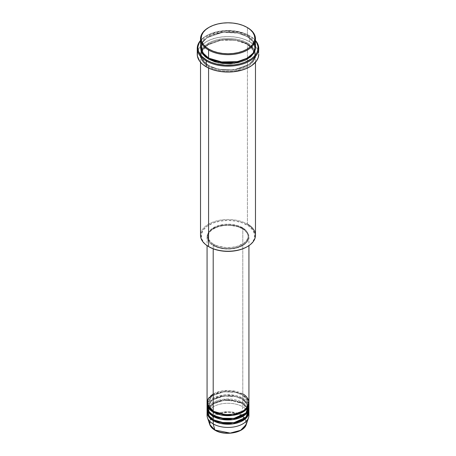 <?xml version="1.0" encoding="UTF-8"?>
<svg xmlns="http://www.w3.org/2000/svg" width="456" height="456" viewBox="0 0 456 456"><rect width="100%" height="100%" fill="white"/><g stroke="black" fill="none" stroke-linecap="round" stroke-linejoin="round"><path stroke-width="0.34" stroke-dasharray="2.28 1.71" d="M215.175 430.207A0.655 0.376 120 0 0 215.289 430.162C218.498 432.601 231.129 435.491 240.711 430.162C249.945 424.627 244.94 417.337 240.711 415.484A0.655 0.376 120 0 0 241.156 414.829L245.334 418.522L246.268 424.462A18.61 10.745 0 0 0 241.156 414.829L242.803 406.798A20.93 12.084 180 0 1 248.748 413.74M207.885 410.138L213.471 403.44L224.968 400.032L235.661 400.767L242.335 403.326A0.655 0.376 -60 0 1 242.803 402.528L242.803 399.325A20.93 12.084 180 0 0 220.419 396.606A20.93 12.084 180 0 0 207.087 407.333L212.029 400.06L224.004 396.007L235.598 396.606L242.803 399.325A0.655 0.376 -60 0 1 242.335 399.057L235.188 396.384L223.662 395.899L212.034 400.117L207.725 407.333L209.612 412.264L213.436 415.479L209.612 412.264L207.725 407.333L212.034 400.117L223.662 395.899L235.188 396.384L242.335 399.057A0.655 0.376 -60 0 1 242.803 398.253L242.803 395.05A20.93 12.084 180 0 0 220.419 392.331A20.93 12.084 180 0 0 207.087 403.058L212.029 395.785L224.004 391.732L235.598 392.337L242.803 395.05A0.655 0.376 -60 0 1 242.335 394.782L235.188 392.114L223.662 391.624L212.034 395.842L207.725 403.058L209.612 407.995L213.436 411.204L209.612 407.995L207.725 403.058L212.034 395.842L223.662 391.624L235.188 392.114L242.335 394.782A0.655 0.376 -60 0 1 242.803 393.984L230.958 390.564L221.907 390.963L213.197 393.984M213.197 411.073A0.655 0.376 -60 0 1 213.665 411.34A0.655 0.376 120 0 0 213.197 411.073M248.93 406.798A20.93 12.084 0 0 0 242.803 398.253L235.934 395.614L224.945 394.845L213.089 398.316L207.252 405.196M213.197 415.342A0.655 0.376 -60 0 1 213.665 415.61A0.655 0.376 120 0 0 213.197 415.342M248.93 411.073A20.93 12.084 0 0 0 242.803 402.528L227.213 398.994L216.03 401.16L208.42 406.798M208.096 407.333L207.4 408.935M213.197 419.617A0.655 0.376 -60 0 1 213.665 419.885A0.655 0.376 120 0 0 213.197 419.617M208.62 408.16L207.725 411.608L209.612 416.539L213.436 419.748L209.612 416.539L207.754 410.936M248.93 415.342A20.93 12.084 0 0 0 242.803 406.798L242.803 403.594A20.93 12.084 180 0 0 220.419 400.875A20.93 12.084 180 0 0 207.087 411.608L212.029 404.329L224.004 400.277L235.598 400.881L242.803 403.594A0.655 0.376 -60 0 1 242.335 403.326L227.162 399.906L216.292 402.049L208.973 407.561M255.474 235.359A27.474 15.863 0 0 0 247.426 224.141L246.964 224.945A26.818 15.481 0 0 0 209.036 224.945A26.818 15.481 0 0 0 209.036 246.844L204.351 243.19L201.695 238.915L201.313 234.378L203.222 229.966L207.269 226.073L213.1 223.018L220.214 221.075L228 220.408L235.786 221.075L242.9 223.018L248.731 226.073L252.778 229.966L254.687 234.378L254.305 238.915L251.649 243.19L246.964 246.844A26.818 15.481 0 0 0 246.964 224.945L247.426 224.141L247.426 44.158A0.655 0.376 -60 0 1 246.964 43.89L237.508 40.362L222.266 39.718L206.881 45.298L202.538 49.983L201.181 54.84L203.798 61.514L209.036 65.789A0.655 0.376 -60 0 1 208.574 66.587C202.111 63.76 194.461 52.611 208.574 44.158C223.218 36.013 242.524 40.424 247.426 44.158A27.474 15.863 180 0 1 255.474 55.375A27.474 15.863 180 0 1 238.511 70.03A27.474 15.863 180 0 1 208.574 66.587L208.574 68.064L208.574 66.587A27.474 15.863 180 0 1 200.526 55.375A27.474 15.863 180 0 1 217.489 40.721A27.474 15.863 180 0 1 247.426 44.158L247.426 224.141A27.474 15.863 0 0 0 217.489 220.704A27.474 15.863 0 0 0 200.526 235.359M258.746 54.304A30.746 17.75 0 0 0 249.74 41.752L249.74 35.881A30.746 17.75 180 0 1 255.474 40.464A30.746 17.75 0 0 0 249.74 35.881L249.278 35.614A30.09 17.374 180 0 1 255.474 40.812M209.036 58.311A0.655 0.376 120 0 0 208.574 58.043A0.655 0.376 -60 0 1 209.036 58.311L203.798 54.036L201.181 47.361L202.538 42.505L206.881 37.819L222.266 32.239L237.508 32.883L246.964 36.412A0.655 0.376 -60 0 1 247.426 35.614L239.001 32.296L225.623 31.025L210.455 34.622L201.415 42.824M200.543 47.361L202.207 42.431L206.876 37.757L222.608 32.342L237.912 33.106L247.426 36.679A0.655 0.376 -60 0 1 246.964 36.412L237.508 32.883L222.266 32.239L206.881 37.819L202.538 42.505L201.181 47.361L203.707 53.922L208.808 58.18M246.964 43.89A0.655 0.376 -60 0 1 247.426 43.092C242.524 39.358 223.218 34.941 208.574 43.092C194.461 51.545 202.111 62.694 208.574 65.521A0.655 0.376 -60 0 1 209.036 65.789L203.798 61.514L201.181 54.84L202.538 49.983L206.881 45.298L222.266 39.718L237.508 40.362L246.964 43.89L252.202 48.165L254.818 54.84L253.462 59.696L249.118 64.387L233.734 69.967L218.492 69.318L209.036 65.789A0.655 0.376 120 0 0 208.574 65.521L215.05 68.292L222.642 69.865L228 70.167L233.358 69.865L240.95 68.292L247.426 65.521L252.231 61.782L254.288 58.909L255.343 55.86L254.944 51.209L253.382 48.233L249.238 44.243L245.431 42.043L240.95 40.316L233.358 38.749L228 38.447L222.642 38.749L215.05 40.316L210.569 42.043L205.16 45.492L202.618 48.233L200.657 52.753L200.657 55.86L202.618 60.374L205.16 63.116L208.574 65.521C213.476 69.255 232.782 73.672 247.426 65.521C261.539 57.068 253.889 45.919 247.426 43.092A0.655 0.376 120 0 0 247.426 44.158C253.889 46.991 261.539 58.134 247.426 66.587C232.782 74.738 213.476 70.321 208.574 66.587A0.655 0.376 120 0 0 209.036 65.789L218.492 69.318L233.734 69.967L249.118 64.387L253.462 59.696L254.818 54.84L252.202 48.165L246.964 43.89M248.93 402.528A20.93 12.084 0 0 0 242.803 393.984A0.655 0.376 120 0 0 242.335 394.782L246.297 398.014L248.275 403.058L246.913 407.288L242.563 411.204L246.913 407.288L248.275 403.058L246.297 398.014L242.335 394.782A0.655 0.376 120 0 0 242.803 395.05A20.93 12.084 180 0 1 248.913 403.058L242.803 395.05L242.803 398.253A20.93 12.084 0 0 0 219.991 395.637A20.93 12.084 0 0 0 207.07 406.798M213.197 245.505L213.197 248.805L213.197 245.505L218.133 247.619L223.919 248.816L230.052 248.987L236.008 248.127L241.281 246.303L245.402 243.675L248.03 240.472L248.93 236.96A20.93 12.084 180 0 1 236.008 248.127A20.93 12.084 180 0 1 213.197 245.505A20.93 12.084 180 0 1 207.07 236.96L207.469 239.32L208.66 241.589L210.598 243.675L213.197 245.505M242.803 228.416A20.93 12.084 180 0 1 248.93 236.96L248.531 234.606L247.34 232.338L245.402 230.246L242.803 228.416L236.008 225.794L228 224.876L219.991 225.794L213.197 228.416L210.598 230.246L208.66 232.338L207.469 234.606L207.07 236.96A20.93 12.084 180 0 1 219.991 225.794A20.93 12.084 180 0 1 242.803 228.416L242.803 393.984L242.803 228.416M213.665 244.171L213.665 245.242A20.275 11.708 0 0 0 235.758 247.779A20.275 11.708 0 0 0 248.275 236.96A20.275 11.708 0 0 0 242.335 228.684L242.335 227.618A20.275 11.708 180 0 1 248.275 235.894A20.275 11.708 180 0 1 235.758 246.707A20.275 11.708 180 0 1 213.665 244.171L218.441 246.217L226.011 247.545L231.956 247.374L237.559 246.217L243.675 243.322L246.736 240.375L248.178 237.04L247.887 233.609L246.736 231.414L243.675 228.467L237.559 225.566L231.956 224.409L228 224.187L224.044 224.409L218.441 225.566L212.325 228.467L209.264 231.414L208.113 233.609L207.822 237.04L208.597 239.292L211.139 242.398L213.665 244.171A20.275 11.708 180 0 1 207.725 235.894A20.275 11.708 180 0 1 220.242 225.076A20.275 11.708 180 0 1 242.335 227.618L242.335 228.684A20.275 11.708 0 0 0 220.242 226.147A20.275 11.708 0 0 0 207.725 236.96A20.275 11.708 0 0 0 213.665 245.242L213.665 244.171M255.474 46.831A27.474 15.863 0 0 0 247.426 35.614L247.426 27.599L247.426 35.614A27.474 15.863 0 0 0 217.489 32.176A27.474 15.863 0 0 0 200.526 46.831M248.748 405.196L242.803 398.253A0.655 0.376 120 0 0 242.335 399.057L246.297 402.289L248.275 407.333L246.913 411.557L242.563 415.479L246.913 411.557L248.275 407.333L246.297 402.289L242.335 399.057A0.655 0.376 120 0 0 242.803 399.325L242.803 402.528A0.655 0.376 120 0 0 242.335 403.326L246.297 406.558L248.275 411.608L246.913 415.832L242.563 419.748L246.913 415.832L248.275 411.608L246.297 406.558L242.335 403.326A0.655 0.376 120 0 0 242.803 403.594A20.93 12.084 180 0 1 248.913 411.608L242.803 403.594L242.803 406.798A20.93 12.084 0 0 0 219.991 404.181A20.93 12.084 0 0 0 207.07 415.342M242.803 399.325A20.93 12.084 180 0 1 248.913 407.333L242.803 399.325M248.748 409.471L242.803 402.528A20.93 12.084 0 0 0 219.991 399.906A20.93 12.084 0 0 0 207.07 411.073M207.252 413.74A20.93 12.084 180 0 1 221.291 403.896A20.93 12.084 180 0 1 242.803 406.798L241.156 414.829A18.61 10.745 0 0 0 219.273 412.936A18.61 10.745 0 0 0 209.731 424.462L209.726 420.403L212.838 416.197M234.88 432.408L239.406 430.846L243.852 427.717L245.63 424.844L245.978 422.82L245.63 420.797L243.852 417.93L239.406 414.8L234.88 413.233L228 412.446L221.12 413.233L216.594 414.8L212.148 417.93L210.37 420.797L210.022 422.82L210.37 424.844L212.148 427.717L216.594 430.846L221.12 432.408M229.761 433.149L231.505 433M208.808 27.468A27.474 15.863 180 0 1 247.192 27.468A27.474 15.863 0 0 0 208.574 27.599M255.799 41.251L251.262 36.879L244.718 33.453L236.732 31.276L228 30.523L219.268 31.276L211.282 33.453L204.738 36.879L200.201 41.251M200.526 47.897L201.056 44.802L202.618 41.827L205.16 39.085L208.574 36.679L212.735 34.707L217.489 33.242L222.642 32.342L228 32.034L233.358 32.342L238.511 33.242L243.265 34.707L247.426 36.679L250.84 39.085L253.382 41.827L254.944 44.802L255.474 47.897M200.526 40.812A30.09 17.374 180 0 1 206.722 35.614A30.09 17.374 180 0 1 249.278 35.614L249.74 35.881A30.746 17.75 0 0 0 206.26 35.881A30.746 17.75 0 0 0 200.526 40.464A30.746 17.75 180 0 1 249.74 35.881L249.74 41.752A30.746 17.75 0 0 0 216.235 37.905A30.746 17.75 0 0 0 197.254 54.304M197.402 52.565L198.582 49.151L200.885 45.936L206.26 41.752L210.923 39.547L216.235 37.905L222.004 36.896L228 36.554L233.996 36.896L239.765 37.905L245.077 39.547L249.74 41.752L255.115 45.936L257.418 49.151L258.598 52.565M242.335 228.684L244.861 230.457L247.403 233.563L248.178 235.815L247.887 239.246L246.736 241.441L243.675 244.387L237.559 247.289L231.956 248.446L228 248.668L224.044 248.446L218.441 247.289L212.325 244.387L209.264 241.441L208.113 239.246L207.822 235.815L209.264 232.48L212.325 229.533L218.441 226.638L224.044 225.481L229.989 225.31L237.559 226.638L242.335 228.684M242.803 393.984A20.93 12.084 0 0 0 219.991 391.362A20.93 12.084 0 0 0 207.07 402.528M254.585 42.824L247.426 35.614A0.655 0.376 120 0 0 246.964 36.412L252.202 40.692L254.818 47.361L252.994 52.976L247.192 58.18L252.994 52.976L254.818 47.361L252.202 40.692L246.964 36.412A0.655 0.376 120 0 0 247.426 36.679L252.63 40.875L255.457 47.361M209.036 246.844L208.574 246.576A27.474 15.863 180 0 1 208.574 224.141A27.474 15.863 180 0 1 247.426 224.141M213.642 415.593L221.377 412.384L229.915 411.739L241.156 414.829A0.655 0.376 -60 0 1 240.711 415.484C237.502 413.039 224.871 410.149 215.289 415.484C206.055 421.013 211.06 428.309 215.289 430.162A0.655 0.376 -60 0 1 214.964 430.196M213.528 411.038C207.999 407.567 207.64 404.329 207.725 403.058C206.557 393.534 230.827 387.492 242.472 395.084C248.041 398.59 248.355 401.827 248.275 403.058C249.443 412.583 225.173 418.631 213.528 411.038M248.241 406.672L248.275 407.333C249.443 416.858 225.173 422.906 213.528 415.313C207.999 411.842 207.64 408.604 207.725 407.333C206.557 397.809 230.827 391.761 242.472 399.353L247.648 404.535L248.11 405.88M248.241 410.942L248.275 411.608C249.443 421.133 225.173 427.175 213.528 419.583C207.999 416.111 207.64 412.874 207.725 411.608L208.654 408.211M248.11 410.155L247.648 408.804L242.472 403.628L233.848 400.664L223.776 400.431L214.742 402.979L209.019 407.618M249.74 35.881L249.278 35.614M208.899 58.015C201.575 53.42 201.067 49.077 201.181 47.361C199.717 34.599 231.711 26.716 247.101 36.714C254.368 41.262 254.932 45.594 254.818 47.361C256.283 60.124 224.289 68.012 208.899 58.015M201.58 52.246L201.181 54.84C201.067 56.555 201.575 60.893 208.899 65.487C224.289 75.491 256.283 67.602 254.818 54.84L253.929 50.986L247.101 44.192L234.754 40.128L220.493 40.248L208.358 44.511L201.803 51.608M248.93 236.96L248.93 245.63M248.275 235.894L248.275 236.96M255.474 55.375L255.474 62.272M200.526 55.375L200.526 62.272M207.725 235.894L207.725 236.96M207.07 236.96L207.07 245.63M206.26 35.881L206.722 35.614"/><path stroke-width="0.68" d="M248.748 413.74A20.93 12.084 180 0 1 248.554 417.633A20.93 12.084 180 0 1 234.133 426.901A20.93 12.084 180 0 1 213.197 423.892L214.844 430.025A18.61 10.745 0 0 0 233.455 432.698A18.61 10.745 0 0 0 246.268 424.462L240.62 430.322L230.189 433.092L214.844 430.025A0.655 0.376 120 0 0 215.175 430.207M213.197 393.984L207.976 399.006L207.28 404.238L213.197 411.073A20.93 12.084 0 0 0 236.008 413.689A20.93 12.084 0 0 0 248.93 402.528L248.93 245.63M248.93 403.594A20.93 12.084 180 0 0 248.913 403.058L244.975 410.668L232.97 415.336L220.761 414.931L213.197 412.138A0.655 0.376 120 0 0 213.665 411.34L213.665 411.34A0.655 0.376 -60 0 1 213.197 412.138L208.962 408.616L207.087 403.058A20.93 12.084 180 0 0 207.07 403.594L207.07 406.798A20.93 12.084 0 0 0 213.197 415.342A20.93 12.084 0 0 0 236.008 417.964A20.93 12.084 0 0 0 248.93 406.798L248.93 403.594A20.93 12.084 180 0 1 236.008 414.76A20.93 12.084 180 0 1 213.197 412.138L213.197 415.342L213.197 412.138A20.93 12.084 180 0 1 207.07 403.594M207.252 405.196L208.671 411.437L213.197 415.342L221.143 418.215L233.991 418.38L245.898 413.062L248.748 405.196M248.93 407.869A20.93 12.084 180 0 0 248.913 407.333L244.975 414.943L232.97 419.605L220.761 419.207L213.197 416.413A0.655 0.376 120 0 0 213.665 415.61L213.665 415.61A0.655 0.376 -60 0 1 213.197 416.413L208.962 412.885L207.087 407.333A20.93 12.084 180 0 0 207.07 407.869L207.07 411.073A20.93 12.084 0 0 0 213.197 419.617A20.93 12.084 0 0 0 236.008 422.239A20.93 12.084 0 0 0 248.93 411.073L248.93 407.869A20.93 12.084 180 0 1 236.008 419.03A20.93 12.084 180 0 1 213.197 416.413L213.197 419.617L213.197 416.413A20.93 12.084 180 0 1 207.07 407.869M208.42 406.798L208.096 407.333M207.4 408.935L208.535 415.519L213.197 419.617L221.143 422.49L233.991 422.649L245.898 417.337L248.748 409.471M248.93 412.138A20.93 12.084 180 0 0 248.913 411.608L244.975 419.212L232.97 423.88L220.761 423.481L213.197 420.683A0.655 0.376 120 0 0 213.665 419.885L213.665 419.885A0.655 0.376 -60 0 1 213.197 420.683L208.962 417.16L207.087 411.608A20.93 12.084 180 0 0 207.07 412.138L207.07 415.342A20.93 12.084 0 0 0 213.197 423.892A20.93 12.084 0 0 0 236.008 426.508A20.93 12.084 0 0 0 248.93 415.342L248.93 412.138A20.93 12.084 180 0 1 236.008 423.305A20.93 12.084 180 0 1 213.197 420.683L213.197 423.892L213.197 420.683A20.93 12.084 180 0 1 207.07 412.138M207.754 410.936L207.885 410.138M208.973 407.561L208.62 408.16M201.415 42.824L202.168 52.223L208.574 58.043L208.574 50.035L209.036 49.231A26.818 15.481 180 0 1 209.036 27.337A26.818 15.481 180 0 1 246.964 27.337L242.9 25.411L238.266 23.98L233.233 23.096L228 22.8L222.767 23.096L217.734 23.98L213.1 25.411L209.036 27.337L205.702 29.68L203.222 32.359L201.695 35.26L201.181 38.281L201.695 41.302L203.222 44.209L205.702 46.888L209.036 49.231L213.1 51.157L217.734 52.588L222.767 53.472L228 53.768L233.233 53.472L238.266 52.588L242.9 51.157L246.964 49.231L250.298 46.888L252.778 44.209L254.305 41.302L254.818 38.281L254.305 35.26L252.778 32.359L250.298 29.68L247.426 27.599A27.474 15.863 0 0 0 247.192 27.468A27.474 15.863 180 0 1 247.426 27.599L246.964 27.337A26.818 15.481 180 0 1 246.964 49.231A26.818 15.481 180 0 1 209.036 49.231L208.574 50.035A27.474 15.863 0 0 0 247.426 50.035A27.474 15.863 0 0 0 247.426 27.599L247.426 27.599A27.474 15.863 180 0 1 255.474 38.817A27.474 15.863 180 0 1 238.511 53.472A27.474 15.863 180 0 1 208.574 50.035L208.574 58.043A27.474 15.863 0 0 0 238.511 61.48A27.474 15.863 0 0 0 255.474 46.831L255.474 38.817M247.426 224.141A27.474 15.863 180 0 1 247.426 246.576A27.474 15.863 180 0 1 208.574 246.576L209.036 246.844A26.818 15.481 0 0 0 246.964 246.844L242.9 248.765L238.266 250.196L233.233 251.079L228 251.376L222.767 251.079L217.734 250.196L213.1 248.765L208.574 246.576A27.474 15.863 0 0 0 238.511 250.013A27.474 15.863 0 0 0 255.474 235.359L255.474 62.272M206.26 60.984A30.746 17.75 0 0 0 246.001 62.82A30.746 17.75 0 0 0 255.474 40.464A30.746 17.75 180 0 1 258.746 48.433A30.746 17.75 180 0 1 239.765 64.832A30.746 17.75 180 0 1 206.26 60.984L206.26 66.855A30.746 17.75 0 0 0 239.765 70.703A30.746 17.75 0 0 0 258.746 54.304L258.153 57.769L256.403 61.098L251.763 65.567L247.505 68.024L242.489 69.962L233.996 71.712L228 72.054L222.004 71.712L216.235 70.703L210.923 69.061L206.26 66.855L206.26 60.984A30.746 17.75 180 0 1 197.254 48.433A30.746 17.75 180 0 1 200.526 40.464A30.746 17.75 0 0 0 206.26 60.984L206.722 60.181L206.26 60.984M255.474 40.812A30.09 17.374 180 0 1 245.06 62.21A30.09 17.374 180 0 1 206.722 60.181L211.282 62.341L216.486 63.948L225.053 65.185L233.871 64.934L239.514 63.948L244.718 62.341L251.262 58.915L254.533 56.088L256.791 52.942L257.942 49.601L257.942 46.193L256.791 42.853L255.474 40.812M209.036 58.311A0.655 0.376 -60 0 1 208.574 59.115L203.057 54.543L200.543 47.361L201.056 50.992L202.618 53.968L205.16 56.709L208.574 59.115A0.655 0.376 120 0 0 209.036 58.311L224.335 62.7L236.026 62.136L247.192 58.18L236.026 62.136L224.335 62.7L208.808 58.18M213.197 248.805L213.197 411.073L213.197 248.805M208.574 68.064L208.574 246.576L208.574 68.064M214.964 430.196A0.655 0.376 -60 0 1 214.844 430.025L209.731 424.462A18.61 10.745 0 0 0 214.844 430.025L213.197 423.892A20.93 12.084 180 0 1 207.446 417.633A20.93 12.084 180 0 1 207.252 413.74M221.12 432.408L224.494 433L229.761 433.149M231.505 433L234.88 432.408M209.036 27.337L208.574 27.599A27.474 15.863 0 0 0 208.574 50.035A27.474 15.863 180 0 1 200.526 38.817A27.474 15.863 180 0 1 208.808 27.468M200.526 38.817L200.526 46.831A27.474 15.863 0 0 0 208.574 58.043L219.741 61.959L237.798 61.645L246.759 58.414L252.977 53.437L255.411 47.863L254.585 42.824M200.526 40.812L199.209 42.853L198.058 46.193L197.91 47.897L198.491 51.289L201.466 56.088L206.722 60.181A30.09 17.374 180 0 1 200.526 40.812M255.457 47.361L255.343 49.453L254.288 52.503L250.84 56.709L245.431 60.158L238.511 62.552L230.69 63.68L222.642 63.452L215.05 61.885L208.574 59.115L218.441 62.768L234.367 63.327L250.127 57.302L254.351 52.377L255.457 47.361M197.254 48.433L197.254 54.304A30.746 17.75 0 0 0 206.26 66.855L202.435 64.165L199.597 61.098L197.402 56.048L197.402 52.565M258.598 52.565L258.746 48.433M200.526 62.272L200.526 235.359A27.474 15.863 0 0 0 208.574 246.576L208.574 246.576M207.07 245.63L207.07 402.528A20.93 12.084 0 0 0 213.197 411.073C216.936 413.917 231.642 417.28 242.803 411.073C253.553 404.632 247.728 396.139 242.803 393.984M213.665 419.885L225.264 423.208L234.122 422.769L242.563 419.748L234.122 422.769L225.264 423.208L213.665 419.885M213.665 415.61L225.264 418.933L234.122 418.494L242.563 415.479L234.122 418.494L225.264 418.933L213.665 415.61M213.665 411.34L225.264 414.658L234.122 414.219L242.563 411.204L234.122 414.219L225.264 414.658L213.665 411.34M212.838 416.197L213.642 415.593M248.554 417.633L246.268 424.462C244.028 432.938 224.608 436.249 214.964 430.19C212.268 428.629 210.524 426.719 209.731 424.462L207.446 417.633M209.019 407.618L208.654 408.211M247.426 27.599L246.964 27.337M247.426 246.576L246.964 246.844M201.803 51.608L201.58 52.246M248.241 410.942L248.11 410.155M248.241 406.672L248.11 405.88"/></g></svg>
